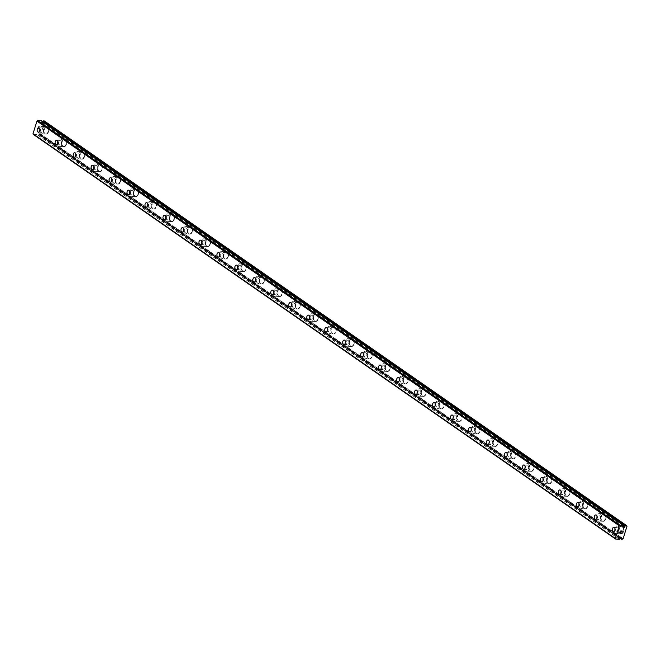 <?xml version="1.0" encoding="UTF-8"?>
<svg xmlns="http://www.w3.org/2000/svg" width="660" height="660" viewBox="0 0 660 660"><rect width="100%" height="100%" fill="white"/><g stroke="black" fill="none" stroke-linecap="round" stroke-linejoin="round"><path stroke-width="0.49" stroke-dasharray="3.3 2.47" d="M623.873 526.713L41.555 122.059L41.679 121.407A1.435 1.031 -55.2 0 1 41.415 120.879L623.725 525.533M42.619 121.663L42.479 122.117A0.627 0.454 -55.2 0 1 41.448 122.422A0.627 0.454 -55.2 0 1 41.555 122.059M620.524 537.595L38.948 133.452L38.825 134.104A1.435 1.031 -55.2 0 1 39.089 134.632L40.739 134.244L44.69 121.564L44.294 120.953M33.305 134.392L37.166 134.524A1.435 1.031 -55.2 0 1 37.744 134.046L38.024 133.402A0.627 0.454 -55.2 0 1 39.056 133.097A0.627 0.454 -55.2 0 1 38.948 133.452M42.586 128.131A2.203 1.402 93.3 0 1 43.304 130.63A2.203 1.402 93.3 0 1 41.828 132.338A2.203 1.402 93.3 0 1 41.324 132.165A2.203 1.402 93.3 0 1 40.598 129.657A2.203 1.402 93.3 0 1 42.083 127.949A2.203 1.402 93.3 0 1 42.586 128.131M45.218 133.856A3.77 2.401 -86.7 0 0 46.076 134.161A3.77 2.401 -86.7 0 0 48.617 131.233A3.77 2.401 -86.7 0 0 47.371 126.943A3.77 2.401 -86.7 0 0 46.522 126.629A3.77 2.401 -86.7 0 0 43.981 129.566A3.77 2.401 -86.7 0 0 45.218 133.856A3.77 2.401 -86.7 0 0 46.084 134.161A3.77 2.401 -86.7 0 0 48.625 131.233A3.77 2.401 -86.7 0 0 47.388 126.943A3.77 2.401 -86.7 0 0 46.53 126.629A3.77 2.401 -86.7 0 0 43.989 129.566A3.77 2.401 -86.7 0 0 45.226 133.856M60.555 140.621A2.203 1.402 93.3 0 1 61.281 143.121A2.203 1.402 93.3 0 1 59.796 144.829A2.203 1.402 93.3 0 1 59.301 144.655A2.203 1.402 93.3 0 1 58.575 142.148A2.203 1.402 93.3 0 1 60.052 140.44A2.203 1.402 93.3 0 1 60.555 140.621M63.195 146.347A3.77 2.401 -86.7 0 0 64.053 146.652A3.77 2.401 -86.7 0 0 66.586 143.723A3.77 2.401 -86.7 0 0 65.348 139.433A3.77 2.401 -86.7 0 0 64.49 139.12A3.77 2.401 -86.7 0 0 61.949 142.057A3.77 2.401 -86.7 0 0 63.195 146.347A3.77 2.401 -86.7 0 0 64.061 146.652A3.77 2.401 -86.7 0 0 66.602 143.723A3.77 2.401 -86.7 0 0 65.356 139.433A3.77 2.401 -86.7 0 0 64.499 139.12A3.77 2.401 -86.7 0 0 61.957 142.057A3.77 2.401 -86.7 0 0 63.203 146.347M78.532 153.103A2.203 1.402 93.3 0 1 79.249 155.612A2.203 1.402 93.3 0 1 77.773 157.319A2.203 1.402 93.3 0 1 77.269 157.138A2.203 1.402 93.3 0 1 76.543 154.638A2.203 1.402 93.3 0 1 78.028 152.93A2.203 1.402 93.3 0 1 78.532 153.103M81.163 158.837A3.77 2.401 -86.7 0 0 82.022 159.142A3.77 2.401 -86.7 0 0 84.562 156.214A3.77 2.401 -86.7 0 0 83.317 151.915A3.77 2.401 -86.7 0 0 82.467 151.61A3.77 2.401 -86.7 0 0 79.926 154.547A3.77 2.401 -86.7 0 0 81.163 158.837A3.77 2.401 -86.7 0 0 82.03 159.142A3.77 2.401 -86.7 0 0 84.571 156.214A3.77 2.401 -86.7 0 0 83.333 151.924A3.77 2.401 -86.7 0 0 82.475 151.61A3.77 2.401 -86.7 0 0 79.934 154.547A3.77 2.401 -86.7 0 0 81.172 158.837M96.5 165.594A2.203 1.402 93.3 0 1 97.226 168.102A2.203 1.402 93.3 0 1 95.741 169.81A2.203 1.402 93.3 0 1 95.246 169.628A2.203 1.402 93.3 0 1 94.52 167.129A2.203 1.402 93.3 0 1 95.997 165.412A2.203 1.402 93.3 0 1 96.5 165.594M99.14 171.328A3.77 2.401 -86.7 0 0 99.998 171.633A3.77 2.401 -86.7 0 0 102.531 168.704A3.77 2.401 -86.7 0 0 101.293 164.406A3.77 2.401 -86.7 0 0 100.435 164.101A3.77 2.401 -86.7 0 0 97.894 167.029A3.77 2.401 -86.7 0 0 99.14 171.328M99.148 171.328A3.77 2.401 -86.7 0 0 100.006 171.633A3.77 2.401 -86.7 0 0 102.547 168.704A3.77 2.401 -86.7 0 0 101.302 164.406A3.77 2.401 -86.7 0 0 100.444 164.101A3.77 2.401 -86.7 0 0 97.903 167.029A3.77 2.401 -86.7 0 0 99.148 171.328M114.477 178.084A2.203 1.402 93.3 0 1 115.195 180.593A2.203 1.402 93.3 0 1 113.718 182.3A2.203 1.402 93.3 0 1 113.215 182.119A2.203 1.402 93.3 0 1 112.489 179.619A2.203 1.402 93.3 0 1 113.974 177.903A2.203 1.402 93.3 0 1 114.477 178.084M117.109 183.81A3.77 2.401 -86.7 0 0 117.967 184.124A3.77 2.401 -86.7 0 0 120.508 181.186A3.77 2.401 -86.7 0 0 119.262 176.896A3.77 2.401 -86.7 0 0 118.412 176.591A3.77 2.401 -86.7 0 0 115.871 179.52A3.77 2.401 -86.7 0 0 117.109 183.81A3.77 2.401 -86.7 0 0 117.975 184.124A3.77 2.401 -86.7 0 0 120.516 181.186A3.77 2.401 -86.7 0 0 119.279 176.896A3.77 2.401 -86.7 0 0 118.42 176.591A3.77 2.401 -86.7 0 0 115.88 179.52A3.77 2.401 -86.7 0 0 117.117 183.818M132.445 190.575A2.203 1.402 93.3 0 1 133.171 193.075A2.203 1.402 93.3 0 1 131.686 194.791A2.203 1.402 93.3 0 1 131.191 194.609A2.203 1.402 93.3 0 1 130.465 192.101A2.203 1.402 93.3 0 1 131.942 190.393A2.203 1.402 93.3 0 1 132.445 190.575M135.085 196.3A3.77 2.401 -86.7 0 0 135.944 196.614A3.77 2.401 -86.7 0 0 138.476 193.677A3.77 2.401 -86.7 0 0 137.239 189.387A3.77 2.401 -86.7 0 0 136.381 189.082A3.77 2.401 -86.7 0 0 133.84 192.011A3.77 2.401 -86.7 0 0 135.085 196.3A3.77 2.401 -86.7 0 0 135.952 196.614A3.77 2.401 -86.7 0 0 138.493 193.677A3.77 2.401 -86.7 0 0 137.247 189.387A3.77 2.401 -86.7 0 0 136.389 189.082A3.77 2.401 -86.7 0 0 133.848 192.011A3.77 2.401 -86.7 0 0 135.094 196.3M150.422 203.065A2.203 1.402 93.3 0 1 151.14 205.565A2.203 1.402 93.3 0 1 149.663 207.281A2.203 1.402 93.3 0 1 149.16 207.1A2.203 1.402 93.3 0 1 148.434 204.592A2.203 1.402 93.3 0 1 149.919 202.884A2.203 1.402 93.3 0 1 150.422 203.065M153.054 208.791A3.77 2.401 -86.7 0 0 153.912 209.105A3.77 2.401 -86.7 0 0 156.453 206.167A3.77 2.401 -86.7 0 0 155.207 201.877A3.77 2.401 -86.7 0 0 154.349 201.572A3.77 2.401 -86.7 0 0 151.816 204.501A3.77 2.401 -86.7 0 0 153.054 208.791M153.062 208.791A3.77 2.401 -86.7 0 0 153.92 209.105A3.77 2.401 -86.7 0 0 156.461 206.167A3.77 2.401 -86.7 0 0 155.224 201.877A3.77 2.401 -86.7 0 0 154.366 201.572A3.77 2.401 -86.7 0 0 151.825 204.501A3.77 2.401 -86.7 0 0 153.062 208.791M168.391 215.556A2.203 1.402 93.3 0 1 169.117 218.056A2.203 1.402 93.3 0 1 167.632 219.763A2.203 1.402 93.3 0 1 167.137 219.59A2.203 1.402 93.3 0 1 166.411 217.082A2.203 1.402 93.3 0 1 167.887 215.374A2.203 1.402 93.3 0 1 168.391 215.556M171.031 221.282A3.77 2.401 -86.7 0 0 171.889 221.587A3.77 2.401 -86.7 0 0 174.421 218.658A3.77 2.401 -86.7 0 0 173.184 214.368A3.77 2.401 -86.7 0 0 172.326 214.054A3.77 2.401 -86.7 0 0 169.785 216.991A3.77 2.401 -86.7 0 0 171.031 221.282A3.77 2.401 -86.7 0 0 171.897 221.587A3.77 2.401 -86.7 0 0 174.438 218.658A3.77 2.401 -86.7 0 0 173.192 214.368A3.77 2.401 -86.7 0 0 172.334 214.054A3.77 2.401 -86.7 0 0 169.793 216.991A3.77 2.401 -86.7 0 0 171.039 221.282M186.368 228.047A2.203 1.402 93.3 0 1 187.085 230.546A2.203 1.402 93.3 0 1 185.608 232.254A2.203 1.402 93.3 0 1 185.105 232.081A2.203 1.402 93.3 0 1 184.379 229.573A2.203 1.402 93.3 0 1 185.864 227.865A2.203 1.402 93.3 0 1 186.368 228.047M188.999 233.772A3.77 2.401 -86.7 0 0 189.857 234.077A3.77 2.401 -86.7 0 0 192.398 231.148A3.77 2.401 -86.7 0 0 191.152 226.858A3.77 2.401 -86.7 0 0 190.294 226.545A3.77 2.401 -86.7 0 0 187.762 229.482A3.77 2.401 -86.7 0 0 188.999 233.772A3.77 2.401 -86.7 0 0 189.865 234.077A3.77 2.401 -86.7 0 0 192.406 231.148A3.77 2.401 -86.7 0 0 191.169 226.858A3.77 2.401 -86.7 0 0 190.311 226.545A3.77 2.401 -86.7 0 0 187.77 229.482A3.77 2.401 -86.7 0 0 189.007 233.772M204.336 240.529A2.203 1.402 93.3 0 1 205.062 243.037A2.203 1.402 93.3 0 1 203.577 244.745A2.203 1.402 93.3 0 1 203.082 244.563A2.203 1.402 93.3 0 1 202.356 242.063A2.203 1.402 93.3 0 1 203.833 240.355A2.203 1.402 93.3 0 1 204.336 240.529M206.976 246.262A3.77 2.401 -86.7 0 0 207.834 246.568A3.77 2.401 -86.7 0 0 210.367 243.639A3.77 2.401 -86.7 0 0 209.129 239.341A3.77 2.401 -86.7 0 0 208.271 239.035A3.77 2.401 -86.7 0 0 205.73 241.972A3.77 2.401 -86.7 0 0 206.976 246.262A3.77 2.401 -86.7 0 0 207.842 246.568A3.77 2.401 -86.7 0 0 210.383 243.639A3.77 2.401 -86.7 0 0 209.137 239.349A3.77 2.401 -86.7 0 0 208.279 239.035A3.77 2.401 -86.7 0 0 205.738 241.972A3.77 2.401 -86.7 0 0 206.984 246.262M222.313 253.019A2.203 1.402 93.3 0 1 223.03 255.527A2.203 1.402 93.3 0 1 221.554 257.235A2.203 1.402 93.3 0 1 221.05 257.053A2.203 1.402 93.3 0 1 220.325 254.554A2.203 1.402 93.3 0 1 221.809 252.838A2.203 1.402 93.3 0 1 222.313 253.019M224.945 258.753A3.77 2.401 -86.7 0 0 225.802 259.058A3.77 2.401 -86.7 0 0 228.343 256.129A3.77 2.401 -86.7 0 0 227.098 251.831A3.77 2.401 -86.7 0 0 226.24 251.526A3.77 2.401 -86.7 0 0 223.707 254.455A3.77 2.401 -86.7 0 0 224.945 258.753A3.77 2.401 -86.7 0 0 225.811 259.058A3.77 2.401 -86.7 0 0 228.352 256.129A3.77 2.401 -86.7 0 0 227.114 251.831A3.77 2.401 -86.7 0 0 226.256 251.526A3.77 2.401 -86.7 0 0 223.715 254.455A3.77 2.401 -86.7 0 0 224.953 258.753M240.281 265.51A2.203 1.402 93.3 0 1 241.007 268.018A2.203 1.402 93.3 0 1 239.522 269.726A2.203 1.402 93.3 0 1 239.027 269.544A2.203 1.402 93.3 0 1 238.301 267.044A2.203 1.402 93.3 0 1 239.778 265.328A2.203 1.402 93.3 0 1 240.281 265.51M242.921 271.235A3.77 2.401 -86.7 0 0 243.779 271.549A3.77 2.401 -86.7 0 0 246.312 268.612A3.77 2.401 -86.7 0 0 245.075 264.322A3.77 2.401 -86.7 0 0 244.216 264.016A3.77 2.401 -86.7 0 0 241.675 266.945A3.77 2.401 -86.7 0 0 242.921 271.235M242.929 271.243A3.77 2.401 -86.7 0 0 243.787 271.549A3.77 2.401 -86.7 0 0 246.328 268.612A3.77 2.401 -86.7 0 0 245.083 264.322A3.77 2.401 -86.7 0 0 244.225 264.016A3.77 2.401 -86.7 0 0 241.684 266.945A3.77 2.401 -86.7 0 0 242.929 271.243M258.258 278A2.203 1.402 93.3 0 1 258.976 280.5A2.203 1.402 93.3 0 1 257.499 282.216A2.203 1.402 93.3 0 1 256.996 282.034A2.203 1.402 93.3 0 1 256.27 279.526A2.203 1.402 93.3 0 1 257.755 277.819A2.203 1.402 93.3 0 1 258.258 278M260.89 283.726A3.77 2.401 -86.7 0 0 261.748 284.039A3.77 2.401 -86.7 0 0 264.289 281.102A3.77 2.401 -86.7 0 0 263.043 276.812A3.77 2.401 -86.7 0 0 262.185 276.507A3.77 2.401 -86.7 0 0 259.652 279.436A3.77 2.401 -86.7 0 0 260.89 283.726A3.77 2.401 -86.7 0 0 261.756 284.039A3.77 2.401 -86.7 0 0 264.297 281.102A3.77 2.401 -86.7 0 0 263.06 276.812A3.77 2.401 -86.7 0 0 262.201 276.507A3.77 2.401 -86.7 0 0 259.661 279.436A3.77 2.401 -86.7 0 0 260.898 283.726M276.226 290.491A2.203 1.402 93.3 0 1 276.952 292.99A2.203 1.402 93.3 0 1 275.467 294.707A2.203 1.402 93.3 0 1 274.972 294.525A2.203 1.402 93.3 0 1 274.247 292.017A2.203 1.402 93.3 0 1 275.723 290.309A2.203 1.402 93.3 0 1 276.226 290.491M278.866 296.216A3.77 2.401 -86.7 0 0 279.724 296.53A3.77 2.401 -86.7 0 0 282.257 293.593A3.77 2.401 -86.7 0 0 281.02 289.303A3.77 2.401 -86.7 0 0 280.162 288.998A3.77 2.401 -86.7 0 0 277.621 291.926A3.77 2.401 -86.7 0 0 278.866 296.216M278.875 296.216A3.77 2.401 -86.7 0 0 279.733 296.53A3.77 2.401 -86.7 0 0 282.274 293.593A3.77 2.401 -86.7 0 0 281.028 289.303A3.77 2.401 -86.7 0 0 280.17 288.998A3.77 2.401 -86.7 0 0 277.629 291.926A3.77 2.401 -86.7 0 0 278.875 296.216M294.203 302.981A2.203 1.402 93.3 0 1 294.921 305.481A2.203 1.402 93.3 0 1 293.444 307.189A2.203 1.402 93.3 0 1 292.941 307.015A2.203 1.402 93.3 0 1 292.215 304.507A2.203 1.402 93.3 0 1 293.7 302.8A2.203 1.402 93.3 0 1 294.203 302.981M296.835 308.707A3.77 2.401 -86.7 0 0 297.693 309.012A3.77 2.401 -86.7 0 0 300.234 306.083A3.77 2.401 -86.7 0 0 298.988 301.793A3.77 2.401 -86.7 0 0 298.13 301.48A3.77 2.401 -86.7 0 0 295.597 304.417A3.77 2.401 -86.7 0 0 296.835 308.707A3.77 2.401 -86.7 0 0 297.701 309.012A3.77 2.401 -86.7 0 0 300.242 306.083A3.77 2.401 -86.7 0 0 299.005 301.793A3.77 2.401 -86.7 0 0 298.147 301.48A3.77 2.401 -86.7 0 0 295.606 304.417A3.77 2.401 -86.7 0 0 296.843 308.707M312.172 315.472A2.203 1.402 93.3 0 1 312.898 317.971A2.203 1.402 93.3 0 1 311.413 319.679A2.203 1.402 93.3 0 1 310.918 319.506A2.203 1.402 93.3 0 1 310.192 316.998A2.203 1.402 93.3 0 1 311.668 315.29A2.203 1.402 93.3 0 1 312.172 315.472M314.812 321.197A3.77 2.401 -86.7 0 0 315.67 321.502A3.77 2.401 -86.7 0 0 318.202 318.574A3.77 2.401 -86.7 0 0 316.965 314.284A3.77 2.401 -86.7 0 0 316.107 313.97A3.77 2.401 -86.7 0 0 313.566 316.907A3.77 2.401 -86.7 0 0 314.812 321.197A3.77 2.401 -86.7 0 0 315.678 321.502A3.77 2.401 -86.7 0 0 318.219 318.574A3.77 2.401 -86.7 0 0 316.973 314.284A3.77 2.401 -86.7 0 0 316.115 313.97A3.77 2.401 -86.7 0 0 313.574 316.907A3.77 2.401 -86.7 0 0 314.82 321.197M330.149 327.954A2.203 1.402 93.3 0 1 330.866 330.462A2.203 1.402 93.3 0 1 329.389 332.17A2.203 1.402 93.3 0 1 328.886 331.988A2.203 1.402 93.3 0 1 328.16 329.488A2.203 1.402 93.3 0 1 329.645 327.781A2.203 1.402 93.3 0 1 330.149 327.954M332.78 333.688A3.77 2.401 -86.7 0 0 333.638 333.993A3.77 2.401 -86.7 0 0 336.179 331.064A3.77 2.401 -86.7 0 0 334.933 326.766A3.77 2.401 -86.7 0 0 334.075 326.461A3.77 2.401 -86.7 0 0 331.543 329.398A3.77 2.401 -86.7 0 0 332.78 333.688M332.788 333.688A3.77 2.401 -86.7 0 0 333.647 333.993A3.77 2.401 -86.7 0 0 336.188 331.064A3.77 2.401 -86.7 0 0 334.95 326.774A3.77 2.401 -86.7 0 0 334.092 326.461A3.77 2.401 -86.7 0 0 331.551 329.398A3.77 2.401 -86.7 0 0 332.788 333.688M348.117 340.445A2.203 1.402 93.3 0 1 348.843 342.952A2.203 1.402 93.3 0 1 347.358 344.66A2.203 1.402 93.3 0 1 346.863 344.479A2.203 1.402 93.3 0 1 346.137 341.979A2.203 1.402 93.3 0 1 347.614 340.263A2.203 1.402 93.3 0 1 348.117 340.445M350.757 346.178A3.77 2.401 -86.7 0 0 351.615 346.483A3.77 2.401 -86.7 0 0 354.148 343.555A3.77 2.401 -86.7 0 0 352.91 339.257A3.77 2.401 -86.7 0 0 352.052 338.951A3.77 2.401 -86.7 0 0 349.511 341.88A3.77 2.401 -86.7 0 0 350.757 346.178A3.77 2.401 -86.7 0 0 351.623 346.483A3.77 2.401 -86.7 0 0 354.164 343.555A3.77 2.401 -86.7 0 0 352.918 339.257A3.77 2.401 -86.7 0 0 352.06 338.951A3.77 2.401 -86.7 0 0 349.519 341.88A3.77 2.401 -86.7 0 0 350.765 346.178M366.094 352.935A2.203 1.402 93.3 0 1 366.811 355.443A2.203 1.402 93.3 0 1 365.335 357.151A2.203 1.402 93.3 0 1 364.832 356.969A2.203 1.402 93.3 0 1 364.105 354.469A2.203 1.402 93.3 0 1 365.59 352.753A2.203 1.402 93.3 0 1 366.094 352.935M368.725 358.661A3.77 2.401 -86.7 0 0 369.584 358.974A3.77 2.401 -86.7 0 0 372.124 356.037A3.77 2.401 -86.7 0 0 370.879 351.747A3.77 2.401 -86.7 0 0 370.021 351.442A3.77 2.401 -86.7 0 0 367.488 354.37A3.77 2.401 -86.7 0 0 368.725 358.661A3.77 2.401 -86.7 0 0 369.592 358.974A3.77 2.401 -86.7 0 0 372.133 356.037A3.77 2.401 -86.7 0 0 370.895 351.747A3.77 2.401 -86.7 0 0 370.037 351.442A3.77 2.401 -86.7 0 0 367.496 354.37A3.77 2.401 -86.7 0 0 368.734 358.669M384.062 365.425A2.203 1.402 93.3 0 1 384.788 367.925A2.203 1.402 93.3 0 1 383.303 369.641A2.203 1.402 93.3 0 1 382.808 369.46A2.203 1.402 93.3 0 1 382.082 366.952A2.203 1.402 93.3 0 1 383.559 365.244A2.203 1.402 93.3 0 1 384.062 365.425M386.702 371.151A3.77 2.401 -86.7 0 0 387.56 371.464A3.77 2.401 -86.7 0 0 390.093 368.527A3.77 2.401 -86.7 0 0 388.855 364.237A3.77 2.401 -86.7 0 0 387.998 363.932A3.77 2.401 -86.7 0 0 385.457 366.861A3.77 2.401 -86.7 0 0 386.702 371.151A3.77 2.401 -86.7 0 0 387.568 371.464A3.77 2.401 -86.7 0 0 390.109 368.527A3.77 2.401 -86.7 0 0 388.864 364.237A3.77 2.401 -86.7 0 0 388.006 363.932A3.77 2.401 -86.7 0 0 385.465 366.861A3.77 2.401 -86.7 0 0 386.71 371.151M402.039 377.916A2.203 1.402 93.3 0 1 402.757 380.416A2.203 1.402 93.3 0 1 401.28 382.132A2.203 1.402 93.3 0 1 400.777 381.95A2.203 1.402 93.3 0 1 400.051 379.442A2.203 1.402 93.3 0 1 401.536 377.734A2.203 1.402 93.3 0 1 402.039 377.916M404.671 383.641A3.77 2.401 -86.7 0 0 405.529 383.955A3.77 2.401 -86.7 0 0 408.07 381.018A3.77 2.401 -86.7 0 0 406.824 376.728A3.77 2.401 -86.7 0 0 405.966 376.423A3.77 2.401 -86.7 0 0 403.433 379.351A3.77 2.401 -86.7 0 0 404.671 383.641A3.77 2.401 -86.7 0 0 405.537 383.955A3.77 2.401 -86.7 0 0 408.078 381.018A3.77 2.401 -86.7 0 0 406.84 376.728A3.77 2.401 -86.7 0 0 405.983 376.423A3.77 2.401 -86.7 0 0 403.441 379.351A3.77 2.401 -86.7 0 0 404.679 383.641M420.007 390.406A2.203 1.402 93.3 0 1 420.733 392.906A2.203 1.402 93.3 0 1 419.248 394.614A2.203 1.402 93.3 0 1 418.753 394.441A2.203 1.402 93.3 0 1 418.027 391.933A2.203 1.402 93.3 0 1 419.504 390.225A2.203 1.402 93.3 0 1 420.007 390.406M422.647 396.132A3.77 2.401 -86.7 0 0 423.505 396.437A3.77 2.401 -86.7 0 0 426.038 393.508A3.77 2.401 -86.7 0 0 424.801 389.218A3.77 2.401 -86.7 0 0 423.943 388.905A3.77 2.401 -86.7 0 0 421.402 391.842A3.77 2.401 -86.7 0 0 422.647 396.132A3.77 2.401 -86.7 0 0 423.514 396.437A3.77 2.401 -86.7 0 0 426.055 393.508A3.77 2.401 -86.7 0 0 424.809 389.218A3.77 2.401 -86.7 0 0 423.951 388.905A3.77 2.401 -86.7 0 0 421.41 391.842A3.77 2.401 -86.7 0 0 422.656 396.132M437.984 402.897A2.203 1.402 93.3 0 1 438.702 405.397A2.203 1.402 93.3 0 1 437.225 407.104A2.203 1.402 93.3 0 1 436.722 406.931A2.203 1.402 93.3 0 1 435.996 404.423A2.203 1.402 93.3 0 1 437.481 402.715A2.203 1.402 93.3 0 1 437.984 402.897M440.616 408.623A3.77 2.401 -86.7 0 0 441.474 408.928A3.77 2.401 -86.7 0 0 444.015 405.999A3.77 2.401 -86.7 0 0 442.769 401.709A3.77 2.401 -86.7 0 0 441.911 401.395A3.77 2.401 -86.7 0 0 439.379 404.332A3.77 2.401 -86.7 0 0 440.616 408.623A3.77 2.401 -86.7 0 0 441.482 408.928A3.77 2.401 -86.7 0 0 444.023 405.999A3.77 2.401 -86.7 0 0 442.786 401.709A3.77 2.401 -86.7 0 0 441.928 401.395A3.77 2.401 -86.7 0 0 439.387 404.332A3.77 2.401 -86.7 0 0 440.624 408.623M455.953 415.379A2.203 1.402 93.3 0 1 456.679 417.887A2.203 1.402 93.3 0 1 455.194 419.595A2.203 1.402 93.3 0 1 454.699 419.413A2.203 1.402 93.3 0 1 453.973 416.914A2.203 1.402 93.3 0 1 455.449 415.206A2.203 1.402 93.3 0 1 455.953 415.379M458.593 421.113A3.77 2.401 -86.7 0 0 459.451 421.418A3.77 2.401 -86.7 0 0 461.983 418.489A3.77 2.401 -86.7 0 0 460.746 414.191A3.77 2.401 -86.7 0 0 459.888 413.886A3.77 2.401 -86.7 0 0 457.347 416.823A3.77 2.401 -86.7 0 0 458.593 421.113M458.601 421.113A3.77 2.401 -86.7 0 0 459.459 421.418A3.77 2.401 -86.7 0 0 462 418.489A3.77 2.401 -86.7 0 0 460.754 414.2A3.77 2.401 -86.7 0 0 459.896 413.886A3.77 2.401 -86.7 0 0 457.355 416.823A3.77 2.401 -86.7 0 0 458.601 421.113M473.93 427.87A2.203 1.402 93.3 0 1 474.647 430.378A2.203 1.402 93.3 0 1 473.17 432.085A2.203 1.402 93.3 0 1 472.667 431.904A2.203 1.402 93.3 0 1 471.941 429.404A2.203 1.402 93.3 0 1 473.426 427.688A2.203 1.402 93.3 0 1 473.93 427.87M476.561 433.603A3.77 2.401 -86.7 0 0 477.419 433.909A3.77 2.401 -86.7 0 0 479.96 430.98A3.77 2.401 -86.7 0 0 478.714 426.682A3.77 2.401 -86.7 0 0 477.856 426.377A3.77 2.401 -86.7 0 0 475.324 429.305A3.77 2.401 -86.7 0 0 476.561 433.603A3.77 2.401 -86.7 0 0 477.428 433.909A3.77 2.401 -86.7 0 0 479.968 430.98A3.77 2.401 -86.7 0 0 478.731 426.682A3.77 2.401 -86.7 0 0 477.873 426.377A3.77 2.401 -86.7 0 0 475.332 429.305A3.77 2.401 -86.7 0 0 476.569 433.603M491.898 440.36A2.203 1.402 93.3 0 1 492.624 442.868A2.203 1.402 93.3 0 1 491.139 444.576A2.203 1.402 93.3 0 1 490.644 444.394A2.203 1.402 93.3 0 1 489.918 441.895A2.203 1.402 93.3 0 1 491.395 440.179A2.203 1.402 93.3 0 1 491.898 440.36M494.538 446.086A3.77 2.401 -86.7 0 0 495.396 446.399A3.77 2.401 -86.7 0 0 497.929 443.462A3.77 2.401 -86.7 0 0 496.691 439.172A3.77 2.401 -86.7 0 0 495.833 438.867A3.77 2.401 -86.7 0 0 493.292 441.796A3.77 2.401 -86.7 0 0 494.538 446.086A3.77 2.401 -86.7 0 0 495.404 446.399A3.77 2.401 -86.7 0 0 497.945 443.462A3.77 2.401 -86.7 0 0 496.699 439.172A3.77 2.401 -86.7 0 0 495.841 438.867A3.77 2.401 -86.7 0 0 493.3 441.796A3.77 2.401 -86.7 0 0 494.546 446.094M509.875 452.851A2.203 1.402 93.3 0 1 510.592 455.351A2.203 1.402 93.3 0 1 509.116 457.066A2.203 1.402 93.3 0 1 508.612 456.885A2.203 1.402 93.3 0 1 507.886 454.385A2.203 1.402 93.3 0 1 509.371 452.669A2.203 1.402 93.3 0 1 509.875 452.851M512.506 458.576A3.77 2.401 -86.7 0 0 513.365 458.89A3.77 2.401 -86.7 0 0 515.905 455.953A3.77 2.401 -86.7 0 0 514.66 451.663A3.77 2.401 -86.7 0 0 513.802 451.358A3.77 2.401 -86.7 0 0 511.269 454.286A3.77 2.401 -86.7 0 0 512.506 458.576M512.515 458.576A3.77 2.401 -86.7 0 0 513.373 458.89A3.77 2.401 -86.7 0 0 515.914 455.953A3.77 2.401 -86.7 0 0 514.676 451.663A3.77 2.401 -86.7 0 0 513.818 451.358A3.77 2.401 -86.7 0 0 511.277 454.286A3.77 2.401 -86.7 0 0 512.515 458.576M527.843 465.341A2.203 1.402 93.3 0 1 528.569 467.841A2.203 1.402 93.3 0 1 527.084 469.557A2.203 1.402 93.3 0 1 526.589 469.376A2.203 1.402 93.3 0 1 525.863 466.867A2.203 1.402 93.3 0 1 527.34 465.16A2.203 1.402 93.3 0 1 527.843 465.341M530.483 471.067A3.77 2.401 -86.7 0 0 531.341 471.38A3.77 2.401 -86.7 0 0 533.874 468.443A3.77 2.401 -86.7 0 0 532.636 464.153A3.77 2.401 -86.7 0 0 531.779 463.848A3.77 2.401 -86.7 0 0 529.237 466.777A3.77 2.401 -86.7 0 0 530.483 471.067A3.77 2.401 -86.7 0 0 531.349 471.38A3.77 2.401 -86.7 0 0 533.89 468.443A3.77 2.401 -86.7 0 0 532.645 464.153A3.77 2.401 -86.7 0 0 531.787 463.848A3.77 2.401 -86.7 0 0 529.246 466.777A3.77 2.401 -86.7 0 0 530.491 471.067M545.82 477.832A2.203 1.402 93.3 0 1 546.538 480.332A2.203 1.402 93.3 0 1 545.061 482.039A2.203 1.402 93.3 0 1 544.558 481.866A2.203 1.402 93.3 0 1 543.832 479.358A2.203 1.402 93.3 0 1 545.317 477.65A2.203 1.402 93.3 0 1 545.82 477.832M548.452 483.557A3.77 2.401 -86.7 0 0 549.31 483.862A3.77 2.401 -86.7 0 0 551.851 480.934A3.77 2.401 -86.7 0 0 550.605 476.644A3.77 2.401 -86.7 0 0 549.747 476.33A3.77 2.401 -86.7 0 0 547.214 479.267A3.77 2.401 -86.7 0 0 548.452 483.557A3.77 2.401 -86.7 0 0 549.318 483.871A3.77 2.401 -86.7 0 0 551.859 480.934A3.77 2.401 -86.7 0 0 550.621 476.644A3.77 2.401 -86.7 0 0 549.764 476.33A3.77 2.401 -86.7 0 0 547.222 479.267A3.77 2.401 -86.7 0 0 548.46 483.557M563.788 490.322A2.203 1.402 93.3 0 1 564.514 492.822A2.203 1.402 93.3 0 1 563.029 494.53A2.203 1.402 93.3 0 1 562.534 494.356A2.203 1.402 93.3 0 1 561.808 491.848A2.203 1.402 93.3 0 1 563.285 490.141A2.203 1.402 93.3 0 1 563.788 490.322M566.428 496.048A3.77 2.401 -86.7 0 0 567.286 496.353A3.77 2.401 -86.7 0 0 569.819 493.424A3.77 2.401 -86.7 0 0 568.582 489.134A3.77 2.401 -86.7 0 0 567.724 488.821A3.77 2.401 -86.7 0 0 565.183 491.758A3.77 2.401 -86.7 0 0 566.428 496.048A3.77 2.401 -86.7 0 0 567.295 496.353A3.77 2.401 -86.7 0 0 569.836 493.424A3.77 2.401 -86.7 0 0 568.59 489.134A3.77 2.401 -86.7 0 0 567.732 488.821A3.77 2.401 -86.7 0 0 565.191 491.758A3.77 2.401 -86.7 0 0 566.437 496.048M581.765 502.805A2.203 1.402 93.3 0 1 582.483 505.312A2.203 1.402 93.3 0 1 581.006 507.02A2.203 1.402 93.3 0 1 580.503 506.839A2.203 1.402 93.3 0 1 579.777 504.339A2.203 1.402 93.3 0 1 581.262 502.631A2.203 1.402 93.3 0 1 581.765 502.805M584.397 508.538A3.77 2.401 -86.7 0 0 585.255 508.843A3.77 2.401 -86.7 0 0 587.796 505.915A3.77 2.401 -86.7 0 0 586.55 501.625A3.77 2.401 -86.7 0 0 585.692 501.311A3.77 2.401 -86.7 0 0 583.159 504.248A3.77 2.401 -86.7 0 0 584.397 508.538A3.77 2.401 -86.7 0 0 585.263 508.843A3.77 2.401 -86.7 0 0 587.804 505.915A3.77 2.401 -86.7 0 0 586.567 501.625A3.77 2.401 -86.7 0 0 585.709 501.311A3.77 2.401 -86.7 0 0 583.168 504.248A3.77 2.401 -86.7 0 0 584.405 508.538M599.734 515.295A2.203 1.402 93.3 0 1 600.46 517.803A2.203 1.402 93.3 0 1 598.975 519.511A2.203 1.402 93.3 0 1 598.48 519.329A2.203 1.402 93.3 0 1 597.754 516.83A2.203 1.402 93.3 0 1 599.231 515.113A2.203 1.402 93.3 0 1 599.734 515.295M602.374 521.029A3.77 2.401 -86.7 0 0 603.232 521.334A3.77 2.401 -86.7 0 0 605.764 518.405A3.77 2.401 -86.7 0 0 604.527 514.107A3.77 2.401 -86.7 0 0 603.669 513.802A3.77 2.401 -86.7 0 0 601.128 516.731A3.77 2.401 -86.7 0 0 602.374 521.029A3.77 2.401 -86.7 0 0 603.24 521.334A3.77 2.401 -86.7 0 0 605.781 518.405A3.77 2.401 -86.7 0 0 604.535 514.107A3.77 2.401 -86.7 0 0 603.677 513.802A3.77 2.401 -86.7 0 0 601.136 516.739A3.77 2.401 -86.7 0 0 602.382 521.029M617.711 527.785A2.203 1.402 93.3 0 1 618.428 530.293A2.203 1.402 93.3 0 1 616.952 532.001A2.203 1.402 93.3 0 1 616.448 531.82A2.203 1.402 93.3 0 1 615.722 529.32A2.203 1.402 93.3 0 1 617.207 527.604A2.203 1.402 93.3 0 1 617.711 527.785M620.342 533.519A3.77 2.401 -86.7 0 0 621.2 533.824A3.77 2.401 -86.7 0 0 623.741 530.887A3.77 2.401 -86.7 0 0 622.495 526.597A3.77 2.401 -86.7 0 0 621.637 526.292A3.77 2.401 -86.7 0 0 619.105 529.221A3.77 2.401 -86.7 0 0 620.342 533.519A3.77 2.401 -86.7 0 0 621.208 533.824A3.77 2.401 -86.7 0 0 623.749 530.896A3.77 2.401 -86.7 0 0 622.512 526.597A3.77 2.401 -86.7 0 0 621.654 526.292A3.77 2.401 -86.7 0 0 619.113 529.221A3.77 2.401 -86.7 0 0 620.351 533.519M618.156 526.342A3.77 2.401 93.3 0 1 619.393 530.64A3.77 2.401 93.3 0 1 616.861 533.569A3.77 2.401 93.3 0 1 616.003 533.264A3.77 2.401 93.3 0 1 614.757 528.973A3.77 2.401 93.3 0 1 617.298 526.036A3.77 2.401 93.3 0 1 618.156 526.342M622.017 526.573A3.77 2.401 93.3 0 1 623.255 530.863A3.77 2.401 93.3 0 1 620.713 533.791A3.77 2.401 93.3 0 1 619.864 533.486A3.77 2.401 93.3 0 1 618.618 529.196A3.77 2.401 93.3 0 1 621.159 526.259A3.77 2.401 93.3 0 1 622.017 526.573M600.179 513.86A3.77 2.401 93.3 0 1 601.425 518.149A3.77 2.401 93.3 0 1 598.884 521.078A3.77 2.401 93.3 0 1 598.026 520.773A3.77 2.401 93.3 0 1 596.788 516.483A3.77 2.401 93.3 0 1 599.33 513.546A3.77 2.401 93.3 0 1 600.179 513.86M604.04 514.082A3.77 2.401 93.3 0 1 605.286 518.372A3.77 2.401 93.3 0 1 602.745 521.309A3.77 2.401 93.3 0 1 601.887 520.996A3.77 2.401 93.3 0 1 600.649 516.706A3.77 2.401 93.3 0 1 603.182 513.777A3.77 2.401 93.3 0 1 604.04 514.082M582.211 501.369A3.77 2.401 93.3 0 1 583.448 505.659A3.77 2.401 93.3 0 1 580.915 508.588A3.77 2.401 93.3 0 1 580.058 508.282A3.77 2.401 93.3 0 1 578.812 503.992A3.77 2.401 93.3 0 1 581.353 501.055A3.77 2.401 93.3 0 1 582.211 501.369M586.072 501.592A3.77 2.401 93.3 0 1 587.309 505.882A3.77 2.401 93.3 0 1 584.768 508.819A3.77 2.401 93.3 0 1 583.918 508.505A3.77 2.401 93.3 0 1 582.673 504.215A3.77 2.401 93.3 0 1 585.214 501.286A3.77 2.401 93.3 0 1 586.072 501.592M564.234 488.879A3.77 2.401 93.3 0 1 565.48 493.168A3.77 2.401 93.3 0 1 562.939 496.106A3.77 2.401 93.3 0 1 562.081 495.792A3.77 2.401 93.3 0 1 560.843 491.502A3.77 2.401 93.3 0 1 563.384 488.573A3.77 2.401 93.3 0 1 564.234 488.879M568.095 489.101A3.77 2.401 93.3 0 1 569.341 493.391A3.77 2.401 93.3 0 1 566.8 496.328A3.77 2.401 93.3 0 1 565.942 496.023A3.77 2.401 93.3 0 1 564.704 491.725A3.77 2.401 93.3 0 1 567.237 488.796A3.77 2.401 93.3 0 1 568.095 489.101M546.265 476.388A3.77 2.401 93.3 0 1 547.503 480.678A3.77 2.401 93.3 0 1 544.97 483.615A3.77 2.401 93.3 0 1 544.112 483.302A3.77 2.401 93.3 0 1 542.866 479.011A3.77 2.401 93.3 0 1 545.408 476.083A3.77 2.401 93.3 0 1 546.265 476.388M550.126 476.611A3.77 2.401 93.3 0 1 551.364 480.909A3.77 2.401 93.3 0 1 548.831 483.838A3.77 2.401 93.3 0 1 547.973 483.532A3.77 2.401 93.3 0 1 546.727 479.234A3.77 2.401 93.3 0 1 549.268 476.305A3.77 2.401 93.3 0 1 550.126 476.611M528.289 463.897A3.77 2.401 93.3 0 1 529.534 468.188A3.77 2.401 93.3 0 1 526.993 471.124A3.77 2.401 93.3 0 1 526.135 470.811A3.77 2.401 93.3 0 1 524.898 466.521A3.77 2.401 93.3 0 1 527.439 463.592A3.77 2.401 93.3 0 1 528.289 463.897M532.15 464.129A3.77 2.401 93.3 0 1 533.395 468.418A3.77 2.401 93.3 0 1 530.855 471.347A3.77 2.401 93.3 0 1 529.996 471.042A3.77 2.401 93.3 0 1 528.759 466.752A3.77 2.401 93.3 0 1 531.292 463.815A3.77 2.401 93.3 0 1 532.15 464.129M510.32 451.407A3.77 2.401 93.3 0 1 511.558 455.705A3.77 2.401 93.3 0 1 509.025 458.634A3.77 2.401 93.3 0 1 508.167 458.329A3.77 2.401 93.3 0 1 506.921 454.031A3.77 2.401 93.3 0 1 509.462 451.102A3.77 2.401 93.3 0 1 510.32 451.407M514.181 451.638A3.77 2.401 93.3 0 1 515.419 455.928A3.77 2.401 93.3 0 1 512.886 458.857A3.77 2.401 93.3 0 1 512.028 458.552A3.77 2.401 93.3 0 1 510.782 454.261A3.77 2.401 93.3 0 1 513.323 451.324A3.77 2.401 93.3 0 1 514.181 451.638M492.343 438.916A3.77 2.401 93.3 0 1 493.589 443.215A3.77 2.401 93.3 0 1 491.048 446.143A3.77 2.401 93.3 0 1 490.19 445.838A3.77 2.401 93.3 0 1 488.953 441.548A3.77 2.401 93.3 0 1 491.494 438.611A3.77 2.401 93.3 0 1 492.343 438.916M496.204 439.147A3.77 2.401 93.3 0 1 497.45 443.438A3.77 2.401 93.3 0 1 494.909 446.366A3.77 2.401 93.3 0 1 494.051 446.061A3.77 2.401 93.3 0 1 492.814 441.771A3.77 2.401 93.3 0 1 495.346 438.834A3.77 2.401 93.3 0 1 496.204 439.147M474.375 426.434A3.77 2.401 93.3 0 1 475.612 430.724A3.77 2.401 93.3 0 1 473.08 433.653A3.77 2.401 93.3 0 1 472.222 433.348A3.77 2.401 93.3 0 1 470.976 429.058A3.77 2.401 93.3 0 1 473.517 426.121A3.77 2.401 93.3 0 1 474.375 426.434M478.236 426.657A3.77 2.401 93.3 0 1 479.473 430.947A3.77 2.401 93.3 0 1 476.941 433.884A3.77 2.401 93.3 0 1 476.083 433.57A3.77 2.401 93.3 0 1 474.837 429.281A3.77 2.401 93.3 0 1 477.378 426.352A3.77 2.401 93.3 0 1 478.236 426.657M456.398 413.944A3.77 2.401 93.3 0 1 457.644 418.234A3.77 2.401 93.3 0 1 455.103 421.162A3.77 2.401 93.3 0 1 454.245 420.857A3.77 2.401 93.3 0 1 453.007 416.567A3.77 2.401 93.3 0 1 455.548 413.63A3.77 2.401 93.3 0 1 456.398 413.944M460.259 414.166A3.77 2.401 93.3 0 1 461.505 418.457A3.77 2.401 93.3 0 1 458.964 421.393A3.77 2.401 93.3 0 1 458.106 421.08A3.77 2.401 93.3 0 1 456.868 416.79A3.77 2.401 93.3 0 1 459.401 413.861A3.77 2.401 93.3 0 1 460.259 414.166M438.43 401.453A3.77 2.401 93.3 0 1 439.667 405.743A3.77 2.401 93.3 0 1 437.135 408.68A3.77 2.401 93.3 0 1 436.276 408.367A3.77 2.401 93.3 0 1 435.031 404.077A3.77 2.401 93.3 0 1 437.572 401.148A3.77 2.401 93.3 0 1 438.43 401.453M442.291 401.676A3.77 2.401 93.3 0 1 443.528 405.966A3.77 2.401 93.3 0 1 440.995 408.903A3.77 2.401 93.3 0 1 440.137 408.589A3.77 2.401 93.3 0 1 438.892 404.299A3.77 2.401 93.3 0 1 441.433 401.371A3.77 2.401 93.3 0 1 442.291 401.676M420.453 388.963A3.77 2.401 93.3 0 1 421.699 393.253A3.77 2.401 93.3 0 1 419.158 396.19A3.77 2.401 93.3 0 1 418.3 395.876A3.77 2.401 93.3 0 1 417.062 391.586A3.77 2.401 93.3 0 1 419.603 388.657A3.77 2.401 93.3 0 1 420.453 388.963M424.314 389.185A3.77 2.401 93.3 0 1 425.56 393.484A3.77 2.401 93.3 0 1 423.019 396.412A3.77 2.401 93.3 0 1 422.161 396.107A3.77 2.401 93.3 0 1 420.923 391.809A3.77 2.401 93.3 0 1 423.456 388.88A3.77 2.401 93.3 0 1 424.314 389.185M402.484 376.472A3.77 2.401 93.3 0 1 403.722 380.762A3.77 2.401 93.3 0 1 401.189 383.699A3.77 2.401 93.3 0 1 400.331 383.386A3.77 2.401 93.3 0 1 399.085 379.096A3.77 2.401 93.3 0 1 401.626 376.167A3.77 2.401 93.3 0 1 402.484 376.472M406.346 376.695A3.77 2.401 93.3 0 1 407.583 380.993A3.77 2.401 93.3 0 1 405.05 383.922A3.77 2.401 93.3 0 1 404.192 383.617A3.77 2.401 93.3 0 1 402.947 379.327A3.77 2.401 93.3 0 1 405.487 376.39A3.77 2.401 93.3 0 1 406.346 376.695M384.508 363.982A3.77 2.401 93.3 0 1 385.753 368.28A3.77 2.401 93.3 0 1 383.212 371.209A3.77 2.401 93.3 0 1 382.354 370.903A3.77 2.401 93.3 0 1 381.117 366.605A3.77 2.401 93.3 0 1 383.658 363.676A3.77 2.401 93.3 0 1 384.508 363.982M388.369 364.213A3.77 2.401 93.3 0 1 389.614 368.503A3.77 2.401 93.3 0 1 387.073 371.432A3.77 2.401 93.3 0 1 386.215 371.126A3.77 2.401 93.3 0 1 384.978 366.836A3.77 2.401 93.3 0 1 387.511 363.899A3.77 2.401 93.3 0 1 388.369 364.213M366.539 351.491A3.77 2.401 93.3 0 1 367.777 355.789A3.77 2.401 93.3 0 1 365.244 358.718A3.77 2.401 93.3 0 1 364.386 358.413A3.77 2.401 93.3 0 1 363.14 354.123A3.77 2.401 93.3 0 1 365.681 351.186A3.77 2.401 93.3 0 1 366.539 351.491M370.4 351.722A3.77 2.401 93.3 0 1 371.638 356.012A3.77 2.401 93.3 0 1 369.105 358.941A3.77 2.401 93.3 0 1 368.247 358.636A3.77 2.401 93.3 0 1 367.001 354.346A3.77 2.401 93.3 0 1 369.542 351.409A3.77 2.401 93.3 0 1 370.4 351.722M348.562 339.009A3.77 2.401 93.3 0 1 349.808 343.299A3.77 2.401 93.3 0 1 347.267 346.228A3.77 2.401 93.3 0 1 346.409 345.923A3.77 2.401 93.3 0 1 345.172 341.632A3.77 2.401 93.3 0 1 347.713 338.695A3.77 2.401 93.3 0 1 348.562 339.009M352.423 339.232A3.77 2.401 93.3 0 1 353.669 343.522A3.77 2.401 93.3 0 1 351.128 346.459A3.77 2.401 93.3 0 1 350.27 346.145A3.77 2.401 93.3 0 1 349.033 341.855A3.77 2.401 93.3 0 1 351.565 338.926A3.77 2.401 93.3 0 1 352.423 339.232M330.594 326.518A3.77 2.401 93.3 0 1 331.832 330.808A3.77 2.401 93.3 0 1 329.299 333.737A3.77 2.401 93.3 0 1 328.441 333.432A3.77 2.401 93.3 0 1 327.195 329.142A3.77 2.401 93.3 0 1 329.736 326.205A3.77 2.401 93.3 0 1 330.594 326.518M334.455 326.741A3.77 2.401 93.3 0 1 335.692 331.031A3.77 2.401 93.3 0 1 333.16 333.968A3.77 2.401 93.3 0 1 332.302 333.655A3.77 2.401 93.3 0 1 331.056 329.365A3.77 2.401 93.3 0 1 333.597 326.436A3.77 2.401 93.3 0 1 334.455 326.741M312.617 314.028A3.77 2.401 93.3 0 1 313.863 318.318A3.77 2.401 93.3 0 1 311.322 321.255A3.77 2.401 93.3 0 1 310.464 320.941A3.77 2.401 93.3 0 1 309.226 316.651A3.77 2.401 93.3 0 1 311.767 313.723A3.77 2.401 93.3 0 1 312.617 314.028M316.478 314.251A3.77 2.401 93.3 0 1 317.724 318.541A3.77 2.401 93.3 0 1 315.183 321.478A3.77 2.401 93.3 0 1 314.325 321.164A3.77 2.401 93.3 0 1 313.087 316.874A3.77 2.401 93.3 0 1 315.62 313.945A3.77 2.401 93.3 0 1 316.478 314.251M294.649 301.537A3.77 2.401 93.3 0 1 295.886 305.827A3.77 2.401 93.3 0 1 293.353 308.764A3.77 2.401 93.3 0 1 292.495 308.451A3.77 2.401 93.3 0 1 291.25 304.161A3.77 2.401 93.3 0 1 293.791 301.232A3.77 2.401 93.3 0 1 294.649 301.537M298.51 301.76A3.77 2.401 93.3 0 1 299.747 306.058A3.77 2.401 93.3 0 1 297.214 308.987A3.77 2.401 93.3 0 1 296.356 308.682A3.77 2.401 93.3 0 1 295.111 304.384A3.77 2.401 93.3 0 1 297.652 301.455A3.77 2.401 93.3 0 1 298.51 301.76M276.672 289.047A3.77 2.401 93.3 0 1 277.918 293.337A3.77 2.401 93.3 0 1 275.377 296.274A3.77 2.401 93.3 0 1 274.519 295.96A3.77 2.401 93.3 0 1 273.281 291.671A3.77 2.401 93.3 0 1 275.822 288.742A3.77 2.401 93.3 0 1 276.672 289.047M280.533 289.27A3.77 2.401 93.3 0 1 281.779 293.568A3.77 2.401 93.3 0 1 279.238 296.497A3.77 2.401 93.3 0 1 278.38 296.191A3.77 2.401 93.3 0 1 277.142 291.901A3.77 2.401 93.3 0 1 279.675 288.964A3.77 2.401 93.3 0 1 280.533 289.27M258.703 276.557A3.77 2.401 93.3 0 1 259.941 280.855A3.77 2.401 93.3 0 1 257.408 283.784A3.77 2.401 93.3 0 1 256.55 283.478A3.77 2.401 93.3 0 1 255.304 279.18A3.77 2.401 93.3 0 1 257.846 276.251A3.77 2.401 93.3 0 1 258.703 276.557M262.564 276.787A3.77 2.401 93.3 0 1 263.802 281.077A3.77 2.401 93.3 0 1 261.269 284.006A3.77 2.401 93.3 0 1 260.411 283.701A3.77 2.401 93.3 0 1 259.165 279.411A3.77 2.401 93.3 0 1 261.707 276.474A3.77 2.401 93.3 0 1 262.564 276.787M240.727 264.066A3.77 2.401 93.3 0 1 241.972 268.364A3.77 2.401 93.3 0 1 239.431 271.293A3.77 2.401 93.3 0 1 238.573 270.988A3.77 2.401 93.3 0 1 237.336 266.698A3.77 2.401 93.3 0 1 239.877 263.761A3.77 2.401 93.3 0 1 240.727 264.066M244.588 264.297A3.77 2.401 93.3 0 1 245.834 268.587A3.77 2.401 93.3 0 1 243.292 271.516A3.77 2.401 93.3 0 1 242.434 271.21A3.77 2.401 93.3 0 1 241.197 266.921A3.77 2.401 93.3 0 1 243.73 263.983A3.77 2.401 93.3 0 1 244.588 264.297M222.758 251.584A3.77 2.401 93.3 0 1 223.996 255.874A3.77 2.401 93.3 0 1 221.463 258.802A3.77 2.401 93.3 0 1 220.605 258.497A3.77 2.401 93.3 0 1 219.359 254.207A3.77 2.401 93.3 0 1 221.9 251.27A3.77 2.401 93.3 0 1 222.758 251.584M226.619 251.806A3.77 2.401 93.3 0 1 227.857 256.096A3.77 2.401 93.3 0 1 225.324 259.034A3.77 2.401 93.3 0 1 224.466 258.72A3.77 2.401 93.3 0 1 223.22 254.43A3.77 2.401 93.3 0 1 225.761 251.501A3.77 2.401 93.3 0 1 226.619 251.806M204.781 239.093A3.77 2.401 93.3 0 1 206.027 243.383A3.77 2.401 93.3 0 1 203.486 246.312A3.77 2.401 93.3 0 1 202.628 246.007A3.77 2.401 93.3 0 1 201.391 241.717A3.77 2.401 93.3 0 1 203.932 238.78A3.77 2.401 93.3 0 1 204.781 239.093M208.642 239.316A3.77 2.401 93.3 0 1 209.888 243.606A3.77 2.401 93.3 0 1 207.347 246.543A3.77 2.401 93.3 0 1 206.489 246.229A3.77 2.401 93.3 0 1 205.252 241.939A3.77 2.401 93.3 0 1 207.785 239.011A3.77 2.401 93.3 0 1 208.642 239.316M186.813 226.603A3.77 2.401 93.3 0 1 188.05 230.893A3.77 2.401 93.3 0 1 185.518 233.83A3.77 2.401 93.3 0 1 184.66 233.516A3.77 2.401 93.3 0 1 183.414 229.226A3.77 2.401 93.3 0 1 185.955 226.297A3.77 2.401 93.3 0 1 186.813 226.603M190.674 226.825A3.77 2.401 93.3 0 1 191.911 231.115A3.77 2.401 93.3 0 1 189.379 234.052A3.77 2.401 93.3 0 1 188.521 233.739A3.77 2.401 93.3 0 1 187.275 229.449A3.77 2.401 93.3 0 1 189.816 226.52A3.77 2.401 93.3 0 1 190.674 226.825M168.836 214.112A3.77 2.401 93.3 0 1 170.082 218.402A3.77 2.401 93.3 0 1 167.541 221.339A3.77 2.401 93.3 0 1 166.683 221.026A3.77 2.401 93.3 0 1 165.445 216.736A3.77 2.401 93.3 0 1 167.987 213.807A3.77 2.401 93.3 0 1 168.836 214.112M172.697 214.335A3.77 2.401 93.3 0 1 173.943 218.633A3.77 2.401 93.3 0 1 171.402 221.562A3.77 2.401 93.3 0 1 170.544 221.257A3.77 2.401 93.3 0 1 169.306 216.959A3.77 2.401 93.3 0 1 171.839 214.03A3.77 2.401 93.3 0 1 172.697 214.335M150.868 201.622A3.77 2.401 93.3 0 1 152.105 205.912A3.77 2.401 93.3 0 1 149.572 208.849A3.77 2.401 93.3 0 1 148.714 208.535A3.77 2.401 93.3 0 1 147.469 204.245A3.77 2.401 93.3 0 1 150.01 201.316A3.77 2.401 93.3 0 1 150.868 201.622M154.729 201.844A3.77 2.401 93.3 0 1 155.966 206.143A3.77 2.401 93.3 0 1 153.433 209.071A3.77 2.401 93.3 0 1 152.575 208.766A3.77 2.401 93.3 0 1 151.33 204.476A3.77 2.401 93.3 0 1 153.871 201.539A3.77 2.401 93.3 0 1 154.729 201.844M132.891 189.131A3.77 2.401 93.3 0 1 134.137 193.429A3.77 2.401 93.3 0 1 131.596 196.358A3.77 2.401 93.3 0 1 130.738 196.053A3.77 2.401 93.3 0 1 129.5 191.755A3.77 2.401 93.3 0 1 132.041 188.826A3.77 2.401 93.3 0 1 132.891 189.131M136.752 189.362A3.77 2.401 93.3 0 1 137.998 193.652A3.77 2.401 93.3 0 1 135.457 196.581A3.77 2.401 93.3 0 1 134.599 196.276A3.77 2.401 93.3 0 1 133.361 191.986A3.77 2.401 93.3 0 1 135.894 189.049A3.77 2.401 93.3 0 1 136.752 189.362M114.922 176.641A3.77 2.401 93.3 0 1 116.16 180.939A3.77 2.401 93.3 0 1 113.627 183.868A3.77 2.401 93.3 0 1 112.769 183.562A3.77 2.401 93.3 0 1 111.523 179.273A3.77 2.401 93.3 0 1 114.064 176.335A3.77 2.401 93.3 0 1 114.922 176.641M118.783 176.872A3.77 2.401 93.3 0 1 120.021 181.162A3.77 2.401 93.3 0 1 117.488 184.09A3.77 2.401 93.3 0 1 116.63 183.785A3.77 2.401 93.3 0 1 115.385 179.495A3.77 2.401 93.3 0 1 117.925 176.558A3.77 2.401 93.3 0 1 118.783 176.872M96.946 164.158A3.77 2.401 93.3 0 1 98.191 168.448A3.77 2.401 93.3 0 1 95.65 171.377A3.77 2.401 93.3 0 1 94.793 171.072A3.77 2.401 93.3 0 1 93.555 166.782A3.77 2.401 93.3 0 1 96.096 163.845A3.77 2.401 93.3 0 1 96.946 164.158M100.807 164.381A3.77 2.401 93.3 0 1 102.052 168.671A3.77 2.401 93.3 0 1 99.511 171.608A3.77 2.401 93.3 0 1 98.653 171.295A3.77 2.401 93.3 0 1 97.416 167.005A3.77 2.401 93.3 0 1 99.949 164.076A3.77 2.401 93.3 0 1 100.807 164.381M78.977 151.668A3.77 2.401 93.3 0 1 80.215 155.958A3.77 2.401 93.3 0 1 77.682 158.887A3.77 2.401 93.3 0 1 76.824 158.581A3.77 2.401 93.3 0 1 75.578 154.292A3.77 2.401 93.3 0 1 78.119 151.355A3.77 2.401 93.3 0 1 78.977 151.668M82.838 151.891A3.77 2.401 93.3 0 1 84.076 156.181A3.77 2.401 93.3 0 1 81.543 159.118A3.77 2.401 93.3 0 1 80.685 158.804A3.77 2.401 93.3 0 1 79.439 154.514A3.77 2.401 93.3 0 1 81.98 151.585A3.77 2.401 93.3 0 1 82.838 151.891M61 139.177A3.77 2.401 93.3 0 1 62.246 143.468A3.77 2.401 93.3 0 1 59.705 146.404A3.77 2.401 93.3 0 1 58.847 146.091A3.77 2.401 93.3 0 1 57.61 141.801A3.77 2.401 93.3 0 1 60.151 138.872A3.77 2.401 93.3 0 1 61 139.177M64.862 139.4A3.77 2.401 93.3 0 1 66.107 143.69A3.77 2.401 93.3 0 1 63.566 146.627A3.77 2.401 93.3 0 1 62.708 146.314A3.77 2.401 93.3 0 1 61.471 142.024A3.77 2.401 93.3 0 1 64.003 139.095A3.77 2.401 93.3 0 1 64.862 139.4M43.032 126.687A3.77 2.401 93.3 0 1 44.269 130.977A3.77 2.401 93.3 0 1 41.737 133.914A3.77 2.401 93.3 0 1 40.879 133.6A3.77 2.401 93.3 0 1 39.633 129.31A3.77 2.401 93.3 0 1 42.174 126.382A3.77 2.401 93.3 0 1 43.032 126.687M46.893 126.91A3.77 2.401 93.3 0 1 48.13 131.208A3.77 2.401 93.3 0 1 45.598 134.137A3.77 2.401 93.3 0 1 44.74 133.832A3.77 2.401 93.3 0 1 43.494 129.533A3.77 2.401 93.3 0 1 46.035 126.605A3.77 2.401 93.3 0 1 46.893 126.91M620.491 531.985L620.812 530.929L622.331 531.019M619.913 533.841L620.301 532.595M621.547 532.983L621.192 533.701M39.113 128.947L38.511 128.914L39.113 128.947L39.509 128.024L39.113 128.947M38.511 128.914L38.668 128.403L38.511 128.914M38.56 128.403L38.404 128.906L38.569 128.403M37.801 128.873L38.09 127.941L37.801 128.873M37.991 127.933L37.661 128.981L39.179 129.071L39.509 128.024L39.179 129.071L37.661 128.989L37.991 127.933M39.905 126.736L38.387 126.646L39.905 126.736M38.387 126.646L39.674 126.852L38.387 126.654M620.342 538.057L38.024 133.402M622.306 539.434L39.988 134.78M623.048 538.898L40.739 134.244M627 526.218L44.69 121.564M41.712 121.572L624.022 526.226L42.479 122.117M619.311 539.261L37.001 134.607M619.476 539.179L37.166 134.524M620.062 538.7L37.744 134.046M620.185 538.543L37.876 133.889M620.334 538.057L38.791 133.939M620.301 538.181L38.825 134.104M39.196 134.739L620.202 538.486L39.089 134.632M623.997 526.061L41.679 121.407M38.437 132.14L41.828 132.338M56.413 144.631L59.796 144.829M74.382 157.121L77.773 157.319M92.359 169.612L95.741 169.81M110.327 182.102L113.718 182.3M128.304 194.593L131.686 194.791M146.273 207.083L149.663 207.281M164.249 219.565L167.632 219.763M182.218 232.056L185.608 232.254M200.194 244.547L203.577 244.745M218.163 257.037L221.554 257.235M236.14 269.527L239.522 269.726M254.108 282.018L257.499 282.216M272.085 294.509L275.467 294.707M290.053 306.991L293.444 307.189M308.03 319.481L311.413 319.679M325.999 331.972L329.389 332.17M343.975 344.462L347.358 344.66M361.944 356.953L365.335 357.151M379.921 369.443L383.303 369.641M397.889 381.934L401.28 382.132M415.866 394.416L419.248 394.614M433.834 406.906L437.225 407.104M451.811 419.397L455.194 419.595M469.78 431.887L473.17 432.085M487.757 444.378L491.139 444.576M505.725 456.868L509.116 457.066M523.702 469.359L527.084 469.557M541.67 481.841L545.061 482.039M559.647 494.332L563.029 494.53M577.615 506.822L581.006 507.02M595.592 519.313L598.975 519.511M613.561 531.803L616.952 532.001M616.861 533.569L620.713 533.791M598.884 521.078L602.745 521.309M580.915 508.588L584.768 508.819M562.939 496.106L566.8 496.328M544.97 483.615L548.831 483.838M526.993 471.124L530.855 471.347M509.025 458.634L512.886 458.857M491.048 446.143L494.909 446.366M473.08 433.653L476.941 433.884M455.103 421.162L458.964 421.393M437.135 408.68L440.995 408.903M419.158 396.19L423.019 396.412M401.189 383.699L405.05 383.922M383.212 371.209L387.073 371.432M365.244 358.718L369.105 358.941M347.267 346.228L351.128 346.459M329.299 333.737L333.16 333.968M311.322 321.255L315.183 321.478M293.353 308.764L297.214 308.987M275.377 296.274L279.238 296.497M257.408 283.784L261.269 284.006M239.431 271.293L243.292 271.516M221.463 258.802L225.324 259.034M203.486 246.312L207.347 246.543M185.518 233.83L189.379 234.052M167.541 221.339L171.402 221.562M149.572 208.849L153.433 209.071M131.596 196.358L135.457 196.581M113.627 183.868L117.488 184.09M95.65 171.377L99.511 171.608M77.682 158.887L81.543 159.118M59.705 146.404L63.566 146.627M41.737 133.914L45.598 134.137M42.174 126.382L46.035 126.605M60.151 138.872L64.003 139.095M78.119 151.355L81.98 151.585M96.096 163.845L99.949 164.076M114.064 176.335L117.925 176.558M132.041 188.826L135.894 189.049M150.01 201.316L153.871 201.539M167.987 213.807L171.839 214.03M185.955 226.297L189.816 226.52M203.932 238.78L207.785 239.011M221.9 251.27L225.761 251.501M239.877 263.761L243.73 263.983M257.846 276.251L261.707 276.474M275.822 288.742L279.675 288.964M293.791 301.232L297.652 301.455M311.767 313.723L315.62 313.945M329.736 326.205L333.597 326.436M347.713 338.695L351.565 338.926M365.681 351.186L369.542 351.409M383.658 363.676L387.511 363.899M401.626 376.167L405.487 376.39M419.603 388.657L423.456 388.88M437.572 401.148L441.433 401.371M455.548 413.63L459.401 413.861M473.517 426.121L477.378 426.352M491.494 438.611L495.346 438.834M509.462 451.102L513.323 451.324M527.439 463.592L531.292 463.815M545.408 476.083L549.268 476.305M563.384 488.573L567.237 488.796M581.353 501.055L585.214 501.286M599.33 513.546L603.182 513.777M617.298 526.036L621.159 526.259M613.825 527.406L617.207 527.604M595.848 514.915L599.231 515.113M577.88 502.433L581.262 502.631M559.903 489.943L563.285 490.141M541.934 477.452L545.317 477.65M523.957 464.962L527.34 465.16M505.989 452.471L509.371 452.669M488.012 439.981L491.395 440.179M470.044 427.49L473.426 427.688M452.067 415.008L455.449 415.206M434.098 402.517L437.481 402.715M416.122 390.027L419.504 390.225M398.153 377.536L401.536 377.734M380.176 365.046L383.559 365.244M362.208 352.555L365.59 352.753M344.231 340.065L347.614 340.263M326.263 327.583L329.645 327.781M308.286 315.092L311.668 315.29M290.317 302.602L293.7 302.8M272.341 290.111L275.723 290.309M254.372 277.621L257.755 277.819M236.395 265.13L239.778 265.328M218.427 252.64L221.809 252.838M200.45 240.157L203.833 240.355M182.482 227.667L185.864 227.865M164.505 215.176L167.887 215.374M146.536 202.686L149.919 202.884M128.56 190.195L131.942 190.393M110.591 177.705L113.974 177.903M92.614 165.214L95.997 165.412M74.646 152.732L78.028 152.93M56.669 140.242L60.052 140.44M38.701 127.751L42.083 127.949M621.217 537.389L38.899 132.734M620.202 538.502L39.138 134.714M623.914 527.439L41.605 122.785"/><path stroke-width="0.99" d="M615.615 539.047L619.476 539.179A1.435 1.031 -55.2 0 1 620.062 538.7L620.342 538.057A0.627 0.454 -55.2 0 1 621.373 537.751A0.627 0.454 -55.2 0 1 621.258 538.106L621.134 538.758A1.435 1.031 -55.2 0 1 621.398 539.286L623.048 538.898L627 526.218L625.655 525.649A1.435 1.031 -55.2 0 1 625.069 526.127L624.789 526.771A0.627 0.454 -55.2 0 1 623.758 527.076A0.627 0.454 -55.2 0 1 623.873 526.713L623.997 526.061A1.435 1.031 -55.2 0 1 623.725 525.533L41.365 120.796L37.612 120.565L36.952 121.11L33 133.79L33.305 134.392L615.615 539.047L615.31 538.444L619.261 525.764L619.921 525.22L623.675 525.451M621.258 538.106L620.524 537.595M39.196 127.933A2.203 1.402 93.3 0 1 39.922 130.432A2.203 1.402 93.3 0 1 38.437 132.14A2.203 1.402 93.3 0 1 37.942 131.967A2.203 1.402 93.3 0 1 37.216 129.459A2.203 1.402 93.3 0 1 38.701 127.751A2.203 1.402 93.3 0 1 39.196 127.933M57.172 140.423A2.203 1.402 93.3 0 1 57.89 142.923A2.203 1.402 93.3 0 1 56.413 144.631A2.203 1.402 93.3 0 1 55.91 144.457A2.203 1.402 93.3 0 1 55.193 141.95A2.203 1.402 93.3 0 1 56.669 140.242A2.203 1.402 93.3 0 1 57.172 140.423M75.141 152.905A2.203 1.402 93.3 0 1 75.867 155.413A2.203 1.402 93.3 0 1 74.382 157.121A2.203 1.402 93.3 0 1 73.887 156.94A2.203 1.402 93.3 0 1 73.161 154.44A2.203 1.402 93.3 0 1 74.646 152.732A2.203 1.402 93.3 0 1 75.141 152.905M93.118 165.396A2.203 1.402 93.3 0 1 93.835 167.904A2.203 1.402 93.3 0 1 92.359 169.612A2.203 1.402 93.3 0 1 91.855 169.43A2.203 1.402 93.3 0 1 91.138 166.93A2.203 1.402 93.3 0 1 92.614 165.214A2.203 1.402 93.3 0 1 93.118 165.396M111.086 177.886A2.203 1.402 93.3 0 1 111.812 180.394A2.203 1.402 93.3 0 1 110.327 182.102A2.203 1.402 93.3 0 1 109.832 181.921A2.203 1.402 93.3 0 1 109.106 179.421A2.203 1.402 93.3 0 1 110.591 177.705A2.203 1.402 93.3 0 1 111.086 177.886M129.063 190.377A2.203 1.402 93.3 0 1 129.781 192.877A2.203 1.402 93.3 0 1 128.304 194.593A2.203 1.402 93.3 0 1 127.801 194.411A2.203 1.402 93.3 0 1 127.083 191.911A2.203 1.402 93.3 0 1 128.56 190.195A2.203 1.402 93.3 0 1 129.063 190.377M147.031 202.868A2.203 1.402 93.3 0 1 147.757 205.367A2.203 1.402 93.3 0 1 146.273 207.083A2.203 1.402 93.3 0 1 145.777 206.902A2.203 1.402 93.3 0 1 145.051 204.394A2.203 1.402 93.3 0 1 146.536 202.686A2.203 1.402 93.3 0 1 147.031 202.868M165.008 215.358A2.203 1.402 93.3 0 1 165.726 217.858A2.203 1.402 93.3 0 1 164.249 219.565A2.203 1.402 93.3 0 1 163.746 219.392A2.203 1.402 93.3 0 1 163.028 216.884A2.203 1.402 93.3 0 1 164.505 215.176A2.203 1.402 93.3 0 1 165.008 215.358M182.977 227.849A2.203 1.402 93.3 0 1 183.703 230.348A2.203 1.402 93.3 0 1 182.218 232.056A2.203 1.402 93.3 0 1 181.723 231.883A2.203 1.402 93.3 0 1 180.997 229.375A2.203 1.402 93.3 0 1 182.482 227.667A2.203 1.402 93.3 0 1 182.977 227.849M200.953 240.331A2.203 1.402 93.3 0 1 201.671 242.839A2.203 1.402 93.3 0 1 200.194 244.547A2.203 1.402 93.3 0 1 199.691 244.365A2.203 1.402 93.3 0 1 198.974 241.865A2.203 1.402 93.3 0 1 200.45 240.157A2.203 1.402 93.3 0 1 200.953 240.331M218.922 252.821A2.203 1.402 93.3 0 1 219.648 255.329A2.203 1.402 93.3 0 1 218.163 257.037A2.203 1.402 93.3 0 1 217.668 256.855A2.203 1.402 93.3 0 1 216.942 254.356A2.203 1.402 93.3 0 1 218.427 252.64A2.203 1.402 93.3 0 1 218.922 252.821M236.899 265.312A2.203 1.402 93.3 0 1 237.616 267.82A2.203 1.402 93.3 0 1 236.14 269.527A2.203 1.402 93.3 0 1 235.636 269.346A2.203 1.402 93.3 0 1 234.919 266.846A2.203 1.402 93.3 0 1 236.395 265.13A2.203 1.402 93.3 0 1 236.899 265.312M254.867 277.802A2.203 1.402 93.3 0 1 255.593 280.302A2.203 1.402 93.3 0 1 254.108 282.018A2.203 1.402 93.3 0 1 253.613 281.837A2.203 1.402 93.3 0 1 252.887 279.337A2.203 1.402 93.3 0 1 254.372 277.621A2.203 1.402 93.3 0 1 254.867 277.802M272.844 290.293A2.203 1.402 93.3 0 1 273.562 292.792A2.203 1.402 93.3 0 1 272.085 294.509A2.203 1.402 93.3 0 1 271.582 294.327A2.203 1.402 93.3 0 1 270.864 291.819A2.203 1.402 93.3 0 1 272.341 290.111A2.203 1.402 93.3 0 1 272.844 290.293M290.812 302.783A2.203 1.402 93.3 0 1 291.538 305.283A2.203 1.402 93.3 0 1 290.053 306.991A2.203 1.402 93.3 0 1 289.558 306.817A2.203 1.402 93.3 0 1 288.832 304.31A2.203 1.402 93.3 0 1 290.317 302.602A2.203 1.402 93.3 0 1 290.812 302.783M308.789 315.274A2.203 1.402 93.3 0 1 309.507 317.774A2.203 1.402 93.3 0 1 308.03 319.481A2.203 1.402 93.3 0 1 307.527 319.308A2.203 1.402 93.3 0 1 306.809 316.8A2.203 1.402 93.3 0 1 308.286 315.092A2.203 1.402 93.3 0 1 308.789 315.274M326.758 327.756A2.203 1.402 93.3 0 1 327.484 330.264A2.203 1.402 93.3 0 1 325.999 331.972A2.203 1.402 93.3 0 1 325.504 331.79A2.203 1.402 93.3 0 1 324.778 329.29A2.203 1.402 93.3 0 1 326.263 327.583A2.203 1.402 93.3 0 1 326.758 327.756M344.734 340.246A2.203 1.402 93.3 0 1 345.452 342.754A2.203 1.402 93.3 0 1 343.975 344.462A2.203 1.402 93.3 0 1 343.472 344.281A2.203 1.402 93.3 0 1 342.754 341.781A2.203 1.402 93.3 0 1 344.231 340.065A2.203 1.402 93.3 0 1 344.734 340.246M362.703 352.737A2.203 1.402 93.3 0 1 363.429 355.245A2.203 1.402 93.3 0 1 361.944 356.953A2.203 1.402 93.3 0 1 361.449 356.771A2.203 1.402 93.3 0 1 360.723 354.272A2.203 1.402 93.3 0 1 362.208 352.555A2.203 1.402 93.3 0 1 362.703 352.737M380.68 365.227A2.203 1.402 93.3 0 1 381.397 367.727A2.203 1.402 93.3 0 1 379.921 369.443A2.203 1.402 93.3 0 1 379.417 369.262A2.203 1.402 93.3 0 1 378.7 366.762A2.203 1.402 93.3 0 1 380.176 365.046A2.203 1.402 93.3 0 1 380.68 365.227M398.648 377.718A2.203 1.402 93.3 0 1 399.374 380.218A2.203 1.402 93.3 0 1 397.889 381.934A2.203 1.402 93.3 0 1 397.394 381.752A2.203 1.402 93.3 0 1 396.668 379.244A2.203 1.402 93.3 0 1 398.153 377.536A2.203 1.402 93.3 0 1 398.648 377.718M416.625 390.209A2.203 1.402 93.3 0 1 417.343 392.708A2.203 1.402 93.3 0 1 415.866 394.416A2.203 1.402 93.3 0 1 415.363 394.243A2.203 1.402 93.3 0 1 414.645 391.735A2.203 1.402 93.3 0 1 416.122 390.027A2.203 1.402 93.3 0 1 416.625 390.209M434.593 402.699A2.203 1.402 93.3 0 1 435.319 405.199A2.203 1.402 93.3 0 1 433.834 406.906A2.203 1.402 93.3 0 1 433.339 406.733A2.203 1.402 93.3 0 1 432.613 404.225A2.203 1.402 93.3 0 1 434.098 402.517A2.203 1.402 93.3 0 1 434.593 402.699M452.57 415.181A2.203 1.402 93.3 0 1 453.288 417.689A2.203 1.402 93.3 0 1 451.811 419.397A2.203 1.402 93.3 0 1 451.308 419.215A2.203 1.402 93.3 0 1 450.59 416.716A2.203 1.402 93.3 0 1 452.067 415.008A2.203 1.402 93.3 0 1 452.57 415.181M470.539 427.672A2.203 1.402 93.3 0 1 471.265 430.18A2.203 1.402 93.3 0 1 469.78 431.887A2.203 1.402 93.3 0 1 469.285 431.706A2.203 1.402 93.3 0 1 468.559 429.206A2.203 1.402 93.3 0 1 470.044 427.49A2.203 1.402 93.3 0 1 470.539 427.672M488.515 440.162A2.203 1.402 93.3 0 1 489.233 442.67A2.203 1.402 93.3 0 1 487.757 444.378A2.203 1.402 93.3 0 1 487.253 444.196A2.203 1.402 93.3 0 1 486.535 441.697A2.203 1.402 93.3 0 1 488.012 439.981A2.203 1.402 93.3 0 1 488.515 440.162M506.484 452.653A2.203 1.402 93.3 0 1 507.21 455.153A2.203 1.402 93.3 0 1 505.725 456.868A2.203 1.402 93.3 0 1 505.23 456.687A2.203 1.402 93.3 0 1 504.504 454.187A2.203 1.402 93.3 0 1 505.989 452.471A2.203 1.402 93.3 0 1 506.484 452.653M524.461 465.143A2.203 1.402 93.3 0 1 525.178 467.643A2.203 1.402 93.3 0 1 523.702 469.359A2.203 1.402 93.3 0 1 523.198 469.178A2.203 1.402 93.3 0 1 522.481 466.669A2.203 1.402 93.3 0 1 523.957 464.962A2.203 1.402 93.3 0 1 524.461 465.143M542.429 477.634A2.203 1.402 93.3 0 1 543.155 480.133A2.203 1.402 93.3 0 1 541.67 481.841A2.203 1.402 93.3 0 1 541.175 481.668A2.203 1.402 93.3 0 1 540.449 479.16A2.203 1.402 93.3 0 1 541.934 477.452A2.203 1.402 93.3 0 1 542.429 477.634M560.406 490.124A2.203 1.402 93.3 0 1 561.124 492.624A2.203 1.402 93.3 0 1 559.647 494.332A2.203 1.402 93.3 0 1 559.144 494.159A2.203 1.402 93.3 0 1 558.426 491.651A2.203 1.402 93.3 0 1 559.903 489.943A2.203 1.402 93.3 0 1 560.406 490.124M578.374 502.606A2.203 1.402 93.3 0 1 579.101 505.114A2.203 1.402 93.3 0 1 577.615 506.822A2.203 1.402 93.3 0 1 577.12 506.641A2.203 1.402 93.3 0 1 576.394 504.141A2.203 1.402 93.3 0 1 577.88 502.433A2.203 1.402 93.3 0 1 578.374 502.606M596.351 515.097A2.203 1.402 93.3 0 1 597.069 517.605A2.203 1.402 93.3 0 1 595.592 519.313A2.203 1.402 93.3 0 1 595.089 519.131A2.203 1.402 93.3 0 1 594.371 516.631A2.203 1.402 93.3 0 1 595.848 514.915A2.203 1.402 93.3 0 1 596.351 515.097M614.32 527.587A2.203 1.402 93.3 0 1 615.046 530.095A2.203 1.402 93.3 0 1 613.561 531.803A2.203 1.402 93.3 0 1 613.066 531.622A2.203 1.402 93.3 0 1 612.34 529.122A2.203 1.402 93.3 0 1 613.825 527.406A2.203 1.402 93.3 0 1 614.32 527.587M622.198 531.135L621.588 531.102L622.19 531.135L622.009 532.067L622.19 531.135M621.588 531.102L621.431 531.605L621.588 531.102M621.431 531.605L621.489 531.094L621.431 531.605M621.489 531.094L620.879 531.061L621.489 531.094M620.879 531.061L620.59 531.985L620.879 531.061M620.491 531.976L620.821 530.929L622.331 531.019L622.009 532.067L622.331 531.019M620.317 532.859L620.012 533.841L620.317 532.859M619.913 533.833L620.301 532.595L621.06 533.692L621.547 532.983M621.192 533.701L620.301 532.595M624.946 526.284L42.76 121.473A1.435 1.031 -55.2 0 0 43.337 120.994L44.294 120.953L626.612 525.607M615.31 538.444L33 133.79M619.261 525.764L36.952 121.11M624.789 526.771L624.022 526.235M619.921 525.22L37.612 120.565M621.11 538.593L620.334 538.057M621.134 538.758L620.301 538.181M621.398 539.286L620.21 538.461L621.415 539.327M625.812 525.558L43.502 120.904M625.655 525.649L43.337 120.994M625.069 526.127L42.76 121.473M623.617 525.434L41.308 120.78M621.448 539.377L620.202 538.502"/></g></svg>
